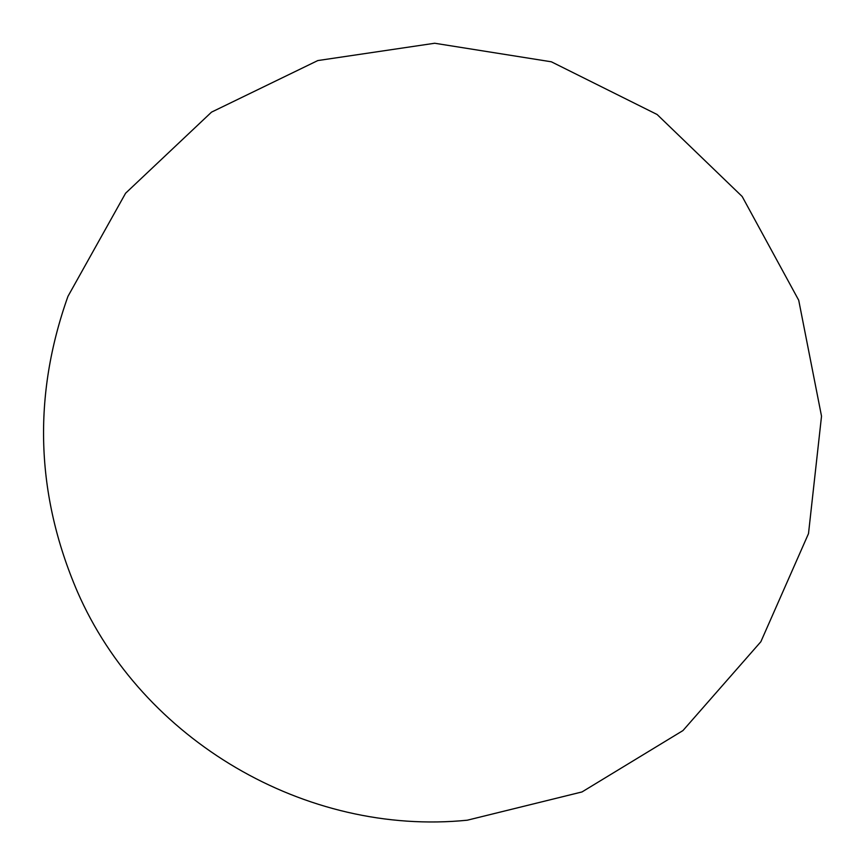 <?xml version="1.0" encoding="UTF-8"?>
<svg xmlns="http://www.w3.org/2000/svg" width="865" height="865" viewBox="0 0 865 865"><rect width="100%" height="100%" fill="white"/><g stroke="black" fill="none" stroke-linecap="round" stroke-linejoin="round"><path stroke-width="1.3" d="M467.284 820.204L582.004 791.94L682.961 730.568L760.854 641.733L808.505 533.608L821.523 416.184L798.719 300.252L742.181 196.506L657.119 114.504L551.373 61.804L434.684 43.25L317.812 60.561L211.514 112.136L125.587 193.23L67.946 296.371C32.546 395.986 35.67 494.38 77.342 591.552C142.011 740.278 305.918 836.39 467.284 820.204"/></g></svg>
